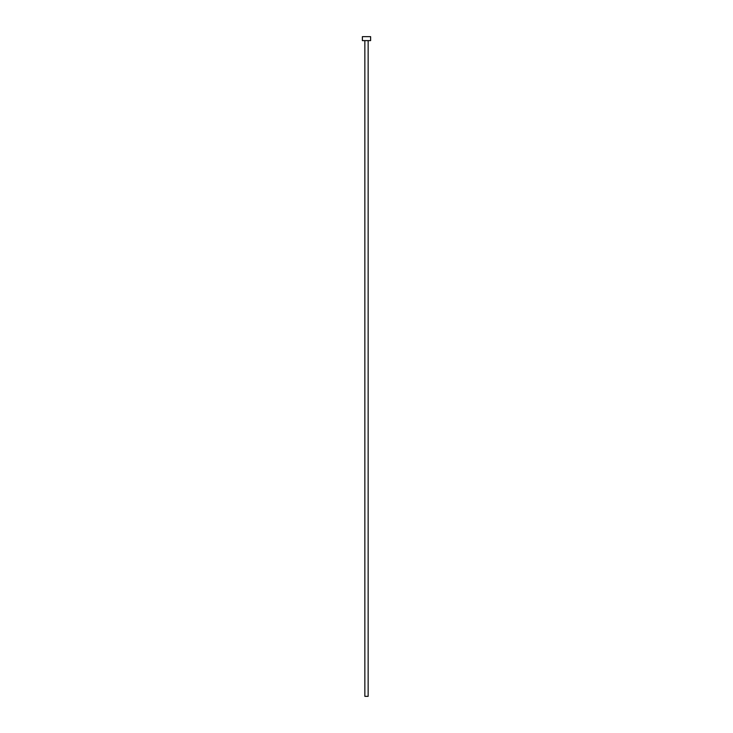<?xml version="1.0" encoding="UTF-8"?>
<svg xmlns="http://www.w3.org/2000/svg" width="733" height="733" viewBox="0 0 733 733"><rect width="100%" height="100%" fill="white"/><g stroke="black" fill="none" stroke-linecap="round" stroke-linejoin="round"><path stroke-width="1.1" d="M368.149 40.608L368.149 696.35L364.851 696.35L364.851 40.608M370.623 40.608L362.377 40.608L362.377 36.65L370.623 36.65L370.623 40.608"/></g></svg>

